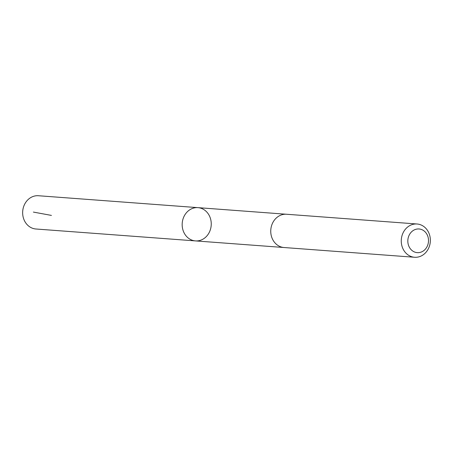 <?xml version="1.0" encoding="UTF-8"?>
<svg xmlns="http://www.w3.org/2000/svg" width="453" height="453" viewBox="0 0 453 453"><rect width="100%" height="100%" fill="white"/><g stroke="black" fill="none" stroke-linecap="round" stroke-linejoin="round"><path stroke-width="0.68" d="M182.168 224.292A16.676 14.53 -85.7 0 1 197.95 207.644A16.676 14.53 -85.7 0 1 211.2 225.356A16.676 14.53 -85.7 0 1 195.47 240.905A16.676 14.53 -85.7 0 1 182.168 224.292A16.676 14.53 -85.7 0 1 197.95 207.644L38.437 195.736A16.682 14.536 94.3 0 0 22.65 212.383A16.682 14.536 94.3 0 0 35.951 229.003L195.47 240.905A16.676 14.53 -85.7 0 1 182.168 224.292M417.049 223.997L286.534 214.252A16.682 14.536 94.3 0 0 270.798 229.807A16.682 14.536 94.3 0 0 284.048 247.525L414.563 257.264A16.682 14.536 94.3 0 0 430.35 240.617A16.682 14.536 94.3 0 0 417.049 223.997A16.682 14.536 94.3 0 0 401.313 239.552A16.682 14.536 94.3 0 0 414.563 257.264M428.51 240.798A11.869 10.34 94.3 0 0 413.17 230.543A11.869 10.34 94.3 0 0 412.813 251.081A11.869 10.34 94.3 0 0 428.51 240.798M51.438 215.413L33.386 212.083M286.154 214.229L197.95 207.644M283.674 247.491L195.47 240.905"/></g></svg>
